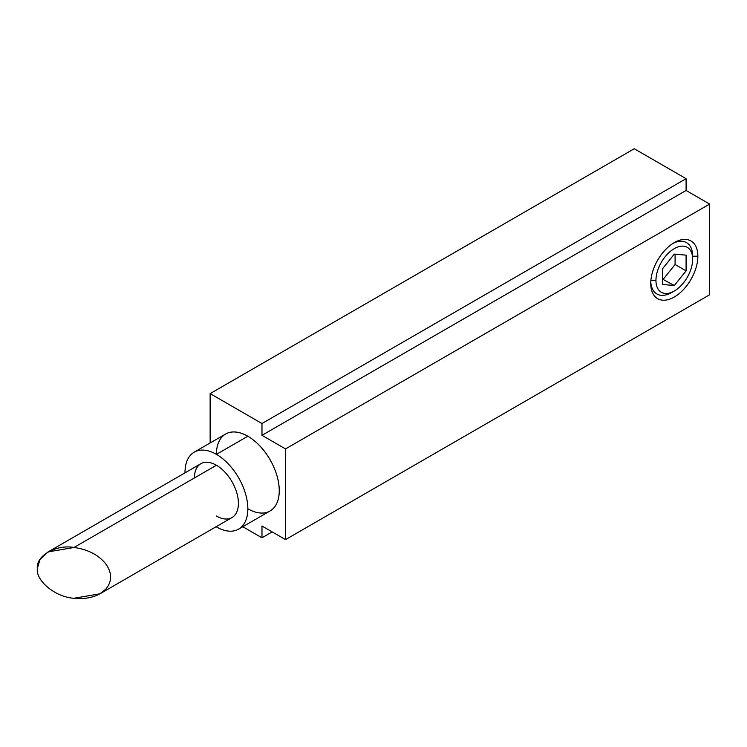 <?xml version="1.0" encoding="UTF-8"?>
<svg xmlns="http://www.w3.org/2000/svg" width="747" height="747" viewBox="0 0 747 747"><rect width="100%" height="100%" fill="white"/><g stroke="black" fill="none" stroke-linecap="round" stroke-linejoin="round"><path stroke-width="1.12" d="M238.638 529.119L270.05 510.976A44.428 25.65 -120 0 0 276.857 475.381A44.428 25.65 -120 0 0 247.836 436.229L216.425 454.363A44.428 25.65 60 0 1 245.446 493.515A44.428 25.65 60 0 1 238.638 529.119A44.428 25.65 60 0 1 216.425 526.915A44.428 25.65 60 0 1 216.107 526.728A44.428 25.65 -120 0 0 216.425 526.915A44.428 25.65 -120 0 0 247.836 508.782A44.428 25.65 -120 0 0 216.425 454.363L247.836 436.229A44.428 25.65 -120 0 0 225.622 434.026L194.211 452.159A44.428 25.65 60 0 1 216.425 454.363A44.428 25.65 -120 0 0 185.004 472.87A44.428 25.65 60 0 1 194.211 452.159M650.749 283.412A33.326 19.235 120 0 0 674.308 297.017A33.326 19.235 120 0 0 697.866 256.212L692.665 256.212L692.665 259.218A25.958 14.987 -60 0 1 674.308 291.003A25.958 14.987 -60 0 1 655.95 280.405L650.88 280.405L655.95 280.405A25.958 14.987 -60 0 1 674.308 248.62A25.958 14.987 -60 0 1 692.665 259.218L692.665 256.212A29.637 17.116 120 0 0 672.963 243.419A29.637 17.116 -60 0 1 692.665 256.212L697.866 256.212A33.326 19.235 120 0 0 674.308 242.607A33.326 19.235 120 0 0 650.749 283.412A33.326 19.235 -60 0 1 674.308 242.607A33.326 19.235 -60 0 1 697.866 256.212A33.326 19.235 -60 0 1 674.308 297.017A33.326 19.235 -60 0 1 650.749 283.412M673.047 291.685A29.637 17.116 -60 0 1 650.786 281.843A29.637 17.116 120 0 0 671.702 292.507L674.308 291.003M99.921 593.809L231.972 517.578A31.103 17.956 -120 0 0 236.734 492.656A31.103 17.956 -120 0 0 216.425 465.25L74 547.467C87.819 549.409 98.408 554.862 105.747 563.836C112.227 573.042 112.227 581.511 105.747 589.224L99.921 593.809L74 598.254C87.819 599.514 98.408 596.498 105.747 589.224C112.227 581.511 112.227 573.042 105.747 563.836C98.408 554.862 87.819 549.409 74 547.467C55.866 544.246 35.716 555.88 37.35 568.635C35.716 581.007 55.866 597.301 74 598.254C55.866 597.301 35.716 581.007 37.35 568.635L39.927 559.587L48.088 551.921L74 547.467L216.425 465.25A31.103 17.956 -120 0 0 200.868 463.71L48.088 551.921M686.091 255.157L674.308 254.101L662.524 268.761L662.524 284.467L674.308 285.522L662.524 279.098L674.308 285.522L686.091 270.862L675.092 264.513L663.308 279.173L675.092 264.513L686.091 270.862L686.091 255.157L686.091 270.862L674.308 285.522L662.524 284.467L662.524 268.761L674.308 254.101L686.091 255.157M675.092 254.176L675.092 264.513L675.092 254.176M655.95 280.405A25.958 14.987 120 0 0 674.308 291.003A25.958 14.987 120 0 0 692.665 259.218A25.958 14.987 120 0 0 674.308 248.62A25.958 14.987 120 0 0 655.95 280.405M194.425 477.94A31.103 17.956 60 0 1 216.425 465.25A31.103 17.956 60 0 1 238.414 503.338A31.103 17.956 60 0 1 216.425 516.037M210.14 393.604L261.973 423.53L686.091 178.673L634.25 148.746L210.14 393.604L634.25 148.746L686.091 178.673L261.973 423.53L261.973 435.324L686.091 190.457L686.091 178.673L686.091 190.457L261.973 435.324L285.531 448.919L709.65 204.062L686.091 190.457L709.65 204.062L285.531 448.919L285.531 539.614L709.65 294.757L709.65 204.062L709.65 294.757L285.531 539.614L261.973 526.009L261.973 537.803L272.188 531.901L261.973 537.803L242.784 526.719L261.973 537.803L261.973 526.009L285.531 539.614L285.531 448.919L261.973 435.324L261.973 423.53L210.14 393.604L210.14 442.962L210.14 393.604M216.425 454.363A44.428 25.65 60 0 1 247.836 436.229A44.428 25.65 60 0 1 279.257 490.639A44.428 25.65 60 0 1 247.836 508.782"/></g></svg>
